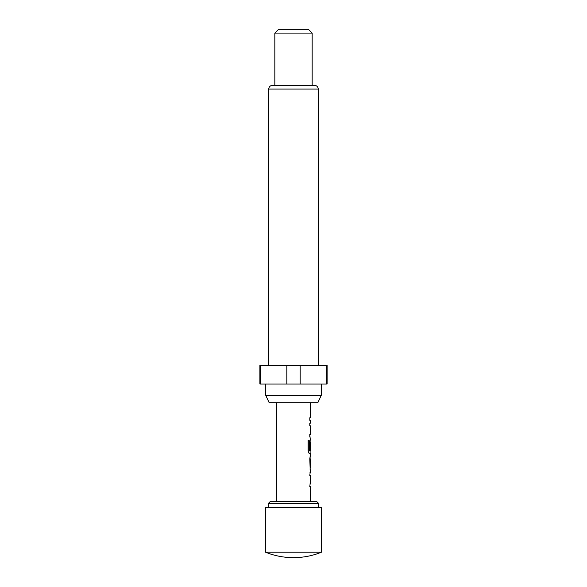 <?xml version="1.0" encoding="UTF-8"?>
<svg xmlns="http://www.w3.org/2000/svg" width="587" height="587" viewBox="0 0 587 587"><rect width="100%" height="100%" fill="white"/><g stroke="black" fill="none" stroke-linecap="round" stroke-linejoin="round"><path stroke-width="0.88" d="M321.5 552.198L321.5 507.249L265.5 507.249L265.5 552.198A74.674 74.674 0 0 0 321.5 552.198L265.5 552.198M270.167 501.643L316.833 501.643L318.704 503.514L268.296 503.514L270.167 501.643M318.704 507.249L318.704 503.514M268.296 507.249L268.296 503.514M317.831 402.704L269.169 402.704L265.684 395.242L321.316 395.242L317.831 402.704M265.684 384.037L265.684 395.242M321.316 384.037L321.316 395.242M318.235 365.371L318.235 89.085A3.735 3.735 0 0 0 314.5 85.357L272.5 85.357A3.735 3.735 0 0 0 268.765 89.085L268.765 365.371M274.833 33.085L278.568 29.35L308.432 29.35L312.167 33.085L274.833 33.085L274.833 85.357M312.167 33.085L312.167 85.357M326.431 365.371L327.106 365.371L327.106 384.037L326.431 384.037L326.431 365.371L259.894 365.371L259.894 384.037L286.83 384.037L286.83 365.371M310.303 501.643L310.303 486.579L309.782 486.579L310.112 484.026L309.782 486.579M309.782 484.026L310.303 484.026L310.303 475.448L309.782 475.448L310.112 472.902L309.782 475.448M309.782 472.902L310.303 472.902L310.303 470.011M310.207 456.341L309.782 458.718L310.207 470.011M310.303 456.341L310.303 453.45L309.136 453.45L310.112 453.45L310.112 450.625M309.195 450.456L309.195 440.367L308.109 440.367L308.109 451.073L309.136 453.45M309.254 450.625L310.303 450.625L310.303 442.048L310.222 449.459L309.782 449.459L310.222 442.216M310.303 402.704L310.303 417.775L309.782 417.775L309.782 420.321L310.303 420.321L310.303 423.212L309.782 423.212L309.782 425.758L310.303 425.758L310.303 434.336L309.782 434.336L310.303 439.773L309.782 442.15L309.782 449.459M276.697 501.643L276.697 402.704M310.112 442.048L310.163 439.802M310.222 459.056L310.303 467.465L310.237 458.887M300.17 365.371L300.17 384.037L286.83 384.037M260.569 365.371L260.569 384.037M300.17 384.037L326.431 384.037M309.782 420.321L309.782 417.775M309.782 436.889L309.782 434.336M309.782 425.758L309.782 423.212M309.019 450.456L309.019 440.367L308.109 440.367M310.222 467.296L310.039 459.056M318.235 89.085L268.765 89.085M310.112 469.916L310.112 467.465M310.112 458.887L310.112 456.444"/></g></svg>
